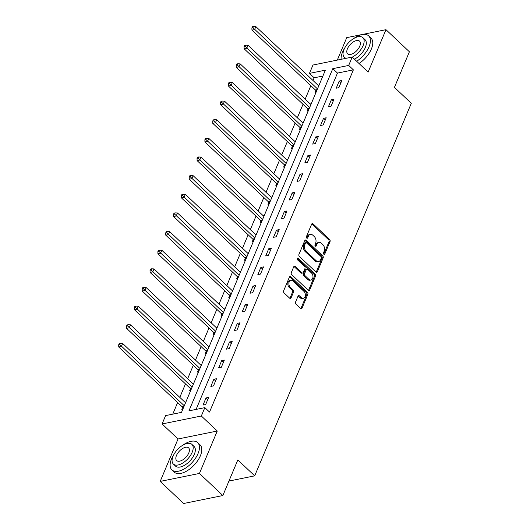 <?xml version="1.0" encoding="UTF-8"?>
<svg xmlns="http://www.w3.org/2000/svg" width="530" height="530" viewBox="0 0 530 530"><rect width="100%" height="100%" fill="white"/><g stroke="black" fill="none" stroke-linecap="round" stroke-linejoin="round"><path stroke-width="0.79" d="M323.817 254.208A1.034 0.716 78.5 0 0 324.81 253.996L330.044 241.534A1.471 1.02 78.5 0 0 329.62 239.494L313.058 223.879A1.471 1.02 78.5 0 0 312.276 223.607A1.471 1.02 78.5 0 0 311.647 224.183L306.406 236.645A1.034 0.716 78.5 0 0 307.698 237.857L308.374 236.248A4.717 3.273 78.5 0 1 310.381 234.399A4.717 3.273 78.5 0 1 312.899 235.274L314.277 236.572A4.717 3.273 78.5 0 1 315.642 243.104L314.966 244.714A1.034 0.716 78.5 0 0 316.251 245.927L316.933 244.317A4.717 3.273 78.5 0 1 318.934 242.468A4.717 3.273 78.5 0 1 321.452 243.336L322.83 244.641A4.717 3.273 78.5 0 1 324.194 251.167L323.519 252.784A1.034 0.716 78.5 0 0 323.817 254.208M295.535 302.093A1.471 1.02 78.5 0 0 295.959 304.134L300.603 308.513A1.471 1.02 78.5 0 0 301.391 308.785A1.471 1.02 78.5 0 0 302.02 308.208L307.837 294.369A1.471 1.02 78.5 0 0 307.407 292.328L290.851 276.713A1.471 1.02 78.5 0 0 290.062 276.441A1.471 1.02 78.5 0 0 289.44 277.018L283.623 290.857A1.471 1.02 78.5 0 0 284.047 292.898L289.658 298.191A1.471 1.02 78.5 0 0 290.447 298.463A1.471 1.02 78.5 0 0 291.069 297.886L293.56 291.964A1.471 1.02 78.5 0 0 293.136 289.923L290.354 287.3A3.942 2.736 78.5 0 1 288.896 283.199A3.942 2.736 78.5 0 1 290.884 280.297A3.942 2.736 78.5 0 1 292.991 281.026L303.889 291.308A3.942 2.736 78.5 0 1 305.346 295.402A3.942 2.736 78.5 0 1 303.352 298.304A3.942 2.736 78.5 0 1 301.252 297.582L299.437 295.866A1.471 1.02 78.5 0 0 298.648 295.594A1.471 1.02 78.5 0 0 298.026 296.171L295.535 302.093M204.845 407.636L201.327 415.997L162.094 423.96L165.605 415.6L181.512 412.373L325.36 70.165L309.454 73.392L312.972 65.031L352.212 57.068L348.694 65.435L332.787 68.662L188.938 410.863L204.845 407.636L209.529 412.055L353.377 69.854L348.694 65.435M352.212 57.068L368.138 72.093L385.973 29.68L409.399 51.774L394.433 87.377L411.3 103.29L254.698 475.841L237.824 459.934L222.858 495.537L199.432 473.442L217.26 431.022L201.327 415.997M315.94 272.042A1.471 1.02 78.5 0 0 316.721 272.314A1.471 1.02 78.5 0 0 317.351 271.738L323.168 257.898A1.471 1.02 78.5 0 0 322.743 255.857L306.181 240.242A1.471 1.02 78.5 0 0 305.399 239.971A1.471 1.02 78.5 0 0 304.77 240.547L298.953 254.387A1.471 1.02 78.5 0 0 299.377 256.427L315.94 272.042M315.502 276.137L309.686 289.97A1.471 1.02 78.5 0 1 309.056 290.553A1.471 1.02 78.5 0 1 308.274 290.281L291.712 274.659A1.471 1.02 78.5 0 1 291.288 272.619L293.779 266.696A1.471 1.02 78.5 0 1 294.402 266.12A1.471 1.02 78.5 0 1 295.19 266.391L301.901 272.725A1.471 1.02 78.5 0 0 302.69 272.996A1.471 1.02 78.5 0 0 303.319 272.42L304.969 268.491A1.471 1.02 78.5 0 0 304.545 266.451L297.549 259.859A1.034 0.716 78.5 0 1 298.238 258.216L315.072 274.096A1.471 1.02 78.5 0 1 315.502 276.137L314.442 276.349L308.626 290.188L309.686 289.97M222.858 495.537L183.625 503.5L160.192 481.406L199.432 473.442M385.973 29.68L346.733 37.637L337.299 60.095M228.94 481.068L254.698 475.841M353.377 69.854L337.471 73.08L196.093 409.412M339.22 81.03L336.212 88.199L338.862 87.662L341.876 80.494L339.22 81.03L340.962 82.667M331.389 99.673L328.375 106.841L331.025 106.298L334.039 99.13L331.389 99.673L333.125 101.309M323.552 118.309L320.537 125.478L323.187 124.941L326.202 117.773L323.552 118.309L325.287 119.946M315.714 136.952L312.7 144.12L315.357 143.577L318.364 136.409L315.714 136.952L317.45 138.588M307.884 155.588L304.869 162.756L307.519 162.22L310.534 155.051L307.884 155.588L309.619 157.224M300.046 174.231L297.032 181.399L299.682 180.862L302.696 173.688L300.046 174.231L301.782 175.867M292.209 192.867L289.195 200.035L291.851 199.499L294.859 192.33L292.209 192.867L293.945 194.503M284.378 211.51L281.364 218.678L284.014 218.141L287.028 210.966L284.378 211.51L286.114 213.146M276.541 230.146L273.526 237.314L276.176 236.777L279.191 229.609L276.541 230.146L278.276 231.782M268.703 248.789L265.689 255.957L268.339 255.42L271.353 248.245L268.703 248.789L270.439 250.425M260.866 267.425L257.858 274.593L260.508 274.056L263.523 266.888L260.866 267.425L262.608 269.061M253.035 286.067L250.021 293.236L252.671 292.699L255.685 285.531L253.035 286.067L254.771 287.704M245.198 304.704L242.183 311.872L244.833 311.335L247.848 304.167L245.198 304.704L246.934 306.34M237.36 323.346L234.346 330.515L237.003 329.978L240.017 322.81L237.36 323.346L239.096 324.983M229.53 341.983L226.515 349.151L229.165 348.614L232.18 341.446L229.53 341.983L231.265 343.625M221.692 360.625L218.678 367.793L221.328 367.257L224.342 360.089L221.692 360.625L223.428 362.262M213.855 379.261L210.841 386.43L213.497 385.893L216.505 378.725L213.855 379.261L215.591 380.904M206.024 397.904L203.01 405.072L205.66 404.536L208.674 397.367L206.024 397.904L207.76 399.541M322.896 76.035L314.144 77.811L313.011 80.5M310.845 85.661L305.181 99.136M303.008 104.304L297.343 117.779M295.17 122.94L289.506 136.422M287.339 141.583L281.675 155.058M279.502 160.219L273.838 173.701M271.665 178.862L266 192.337M263.834 197.498L258.163 210.98M255.997 216.141L250.332 229.616M248.159 234.777L242.495 248.259M240.322 253.419L234.657 266.895M232.491 272.056L226.827 285.537M224.654 290.698L218.989 304.174M216.816 309.341L211.152 322.816M208.986 327.977L203.321 341.452M201.148 346.62L195.484 360.095M193.311 365.256L187.647 378.731M185.48 383.899L179.809 397.374M177.643 402.535L172.76 414.149M315.814 90.57L314.999 92.505L316.065 92.286M318.119 85.31L319.08 85.118M307.976 109.207L307.161 111.141L308.228 110.929M310.282 103.953L311.243 103.761M300.146 127.849L299.331 129.784L300.391 129.565M302.445 122.596L303.405 122.397M292.308 146.485L291.493 148.42L292.56 148.208M294.614 141.232L295.574 141.04M284.471 165.128L283.656 167.063L284.723 166.844M286.776 159.874L287.737 159.676M276.633 183.764L275.825 185.699L276.885 185.487M278.939 178.511L279.9 178.319M268.803 202.407L267.988 204.341L269.055 204.123M271.102 197.153L272.069 196.955M260.965 221.043L260.151 222.978L261.217 222.766M263.271 215.79L264.231 215.597M253.128 239.686L252.32 241.62L253.38 241.402M255.433 234.432L256.394 234.233M245.297 258.329L244.482 260.256L245.549 260.044M247.596 253.068L248.563 252.876M237.46 276.965L236.645 278.899L237.712 278.681M239.765 271.711L240.726 271.512M229.623 295.607L228.814 297.535L229.874 297.323M231.928 290.347L232.889 290.155M221.792 314.244L220.977 316.178L222.044 315.959M224.091 308.99L225.051 308.791M213.954 332.886L213.139 334.821L214.206 334.602M216.26 327.626L217.22 327.434M206.117 351.522L205.302 353.457L206.369 353.238M208.423 346.269L209.383 346.07M198.28 370.165L197.471 372.1L198.531 371.881M200.585 364.905L201.546 364.713M190.449 388.801L189.634 390.736L190.701 390.517M192.754 383.548L193.715 383.349M182.611 407.444L181.797 409.379L182.863 409.16M184.917 402.184L185.878 401.992M217.26 431.022L178.027 438.986L160.192 481.406M178.027 438.986L162.094 423.96M314.144 77.811L309.454 73.392M337.471 73.08L332.787 68.662M318.934 242.468L317.874 242.687A4.717 3.273 78.5 0 0 315.867 244.529L316.933 244.317M315.211 246.092L315.867 244.529M310.381 234.399L309.321 234.618A4.717 3.273 78.5 0 0 307.314 236.459L308.374 236.248M306.658 238.023L307.314 236.459M323.77 254.161L328.984 241.753A1.471 1.02 78.5 0 0 328.56 239.712L311.998 224.097A1.471 1.02 78.5 0 0 311.786 223.932M316.152 272.201A1.471 1.02 78.5 0 0 316.291 271.95L322.107 258.11A1.471 1.02 78.5 0 0 321.683 256.07L305.121 240.454A1.471 1.02 78.5 0 0 304.909 240.295M321.339 257.971A1.034 0.716 78.5 0 0 321.041 256.546L306.506 242.839A1.034 0.716 78.5 0 0 305.519 243.051L304.803 244.747A4.717 3.273 78.5 0 0 306.168 251.28L316.099 260.647A4.717 3.273 78.5 0 0 318.616 261.522A4.717 3.273 78.5 0 0 320.623 259.673L321.339 257.971M305.956 242.647L304.896 242.859A1.034 0.716 78.5 0 0 304.452 243.263L305.519 243.051M318.616 261.522L317.556 261.734A4.717 3.273 78.5 0 1 315.039 260.866L305.108 251.492A4.717 3.273 78.5 0 1 303.743 244.966L304.452 243.263M302.69 272.996L301.63 273.215A1.471 1.02 78.5 0 1 300.841 272.943L294.13 266.61A1.471 1.02 78.5 0 0 293.918 266.451M297.231 258.481L314.012 274.308L315.072 274.096M308.871 279.297A3.942 2.736 78.5 0 0 310.977 280.026A3.942 2.736 78.5 0 0 312.965 277.124A3.942 2.736 78.5 0 0 311.507 273.023L307.672 269.399A1.471 1.02 78.5 0 0 306.883 269.127A1.471 1.02 78.5 0 0 306.254 269.71L304.604 273.639A1.471 1.02 78.5 0 0 305.035 275.68L308.871 279.297L307.811 279.515A3.942 2.736 78.5 0 0 309.918 280.238L310.977 280.026M306.883 269.127L305.823 269.346A1.471 1.02 78.5 0 0 305.194 269.922L306.254 269.71M307.811 279.515L303.968 275.892A1.471 1.02 78.5 0 1 303.544 273.851L305.194 269.922M314.442 276.349A1.471 1.02 78.5 0 0 314.012 274.308M303.352 298.304L302.292 298.522A3.942 2.736 78.5 0 1 300.192 297.794L298.377 296.078A1.471 1.02 78.5 0 0 298.165 295.919M290.884 280.297L289.824 280.516A3.942 2.736 78.5 0 0 287.83 283.418A3.942 2.736 78.5 0 0 289.294 287.512L290.354 287.3M289.87 298.35A1.471 1.02 78.5 0 0 290.009 298.099L292.5 292.176A1.471 1.02 78.5 0 0 292.076 290.135L289.294 287.512M300.815 308.679A1.471 1.02 78.5 0 0 300.96 308.427L306.777 294.587A1.471 1.02 78.5 0 0 306.347 292.547L289.791 276.932A1.471 1.02 78.5 0 0 289.579 276.773M318.749 85.906L255.851 26.593L254.592 29.581L251.942 30.117L315.39 89.954A1.504 1.04 -101.5 0 1 315.708 90.372L316.357 91.584M252.956 27.692L253.459 26.5L252.399 26.712L251.896 27.911L252.956 27.692L317.49 88.894M253.459 26.5L255.851 26.593M251.942 30.117L251.896 27.911M356.683 61.288A18.769 9.646 -46.7 0 0 369.012 46.839A18.769 9.646 -46.7 0 0 368.635 35.868A18.769 9.646 -46.7 0 0 353.656 38.571M344.699 48.071A18.769 9.646 -46.7 0 0 342.499 52.218A18.769 9.646 -46.7 0 0 341.134 59.314M359.029 63.501A18.769 9.646 -46.7 0 0 371.358 49.045A18.769 9.646 -46.7 0 0 370.98 38.08L368.635 35.868M352.258 57.114A13.515 6.943 -46.7 0 0 363.143 45.553A13.515 6.943 -46.7 0 0 362.871 37.663L365.031 39.69A13.515 6.943 133.3 0 1 365.302 47.587A13.515 6.943 133.3 0 1 354.418 59.148M362.871 37.663A13.515 6.943 -46.7 0 0 353.305 38.789A13.515 6.943 -46.7 0 0 344.056 49.429A13.515 6.943 -46.7 0 0 344.328 57.326A13.515 6.943 -46.7 0 0 346.203 58.287M347.448 48.74A8.712 4.478 -46.7 0 0 347.627 53.828A8.712 4.478 -46.7 0 0 353.795 53.106A8.712 4.478 -46.7 0 0 359.751 46.242A8.712 4.478 -46.7 0 0 359.578 41.154A8.712 4.478 -46.7 0 0 353.411 41.883A8.712 4.478 -46.7 0 0 347.448 48.74M173.727 454.793A18.769 9.646 -46.7 0 0 171.528 458.94A18.769 9.646 -46.7 0 0 171.906 469.905A18.769 9.646 -46.7 0 0 185.202 468.341A18.769 9.646 -46.7 0 0 198.041 453.561A18.769 9.646 -46.7 0 0 197.663 442.596A18.769 9.646 -46.7 0 0 182.684 445.299M171.906 469.905L174.251 472.117A18.769 9.646 -46.7 0 0 187.54 470.554A18.769 9.646 -46.7 0 0 200.386 455.774A18.769 9.646 -46.7 0 0 200.009 444.802L197.663 442.596M191.9 444.385L194.06 446.419A13.515 6.943 133.3 0 1 194.331 454.316A13.515 6.943 133.3 0 1 185.083 464.956A13.515 6.943 133.3 0 1 175.51 466.082L173.356 464.048A13.515 6.943 -46.7 0 0 182.929 462.922A13.515 6.943 -46.7 0 0 192.171 452.282A13.515 6.943 -46.7 0 0 191.9 444.385A13.515 6.943 -46.7 0 0 182.333 445.511A13.515 6.943 -46.7 0 0 173.085 456.158A13.515 6.943 -46.7 0 0 173.356 464.048M176.477 455.469A8.712 4.478 -46.7 0 0 176.656 460.557A8.712 4.478 -46.7 0 0 182.823 459.828A8.712 4.478 -46.7 0 0 188.779 452.971A8.712 4.478 -46.7 0 0 188.607 447.883A8.712 4.478 -46.7 0 0 182.439 448.605A8.712 4.478 -46.7 0 0 176.477 455.469M310.911 104.549L248.013 45.229L246.761 48.217L244.111 48.753L307.559 108.59A1.504 1.04 -101.5 0 1 307.87 109.008L308.526 110.227M245.125 46.335L245.628 45.143L244.562 45.355L244.065 46.547L245.125 46.335L309.652 107.537M245.628 45.143L248.013 45.229M244.111 48.753L244.065 46.547M303.074 123.185L240.183 63.872L238.924 66.859L236.274 67.396L299.722 127.233A1.504 1.04 -101.5 0 1 300.033 127.65L300.689 128.863M237.288 64.971L237.791 63.779L236.731 63.997L236.228 65.19L237.288 64.971L301.822 126.173M237.791 63.779L240.183 63.872M236.274 67.396L236.228 65.19M295.243 141.828L232.345 82.508L231.087 85.496L228.437 86.032L291.884 145.869A1.504 1.04 -101.5 0 1 292.202 146.287L292.851 147.506M229.45 83.614L229.954 82.422L228.894 82.634L228.39 83.826L229.45 83.614L293.984 144.816M229.954 82.422L232.345 82.508M228.437 86.032L228.39 83.826M287.406 160.464L224.508 101.151L223.256 104.138L220.606 104.675L284.053 164.512A1.504 1.04 -101.5 0 1 284.365 164.929L285.021 166.142M221.619 102.25L222.116 101.058L221.056 101.276L220.56 102.469L221.619 102.25L286.147 163.452M222.116 101.058L224.508 101.151M220.606 104.675L220.56 102.469M279.568 179.107L216.677 119.787L215.419 122.774L212.769 123.318L276.216 183.148A1.504 1.04 -101.5 0 1 276.527 183.565L277.183 184.785M213.782 120.893L214.286 119.701L213.226 119.912L212.722 121.105L213.782 120.893L278.316 182.095M214.286 119.701L216.677 119.787M212.769 123.318L212.722 121.105M271.738 197.743L208.84 138.429L207.581 141.417L204.931 141.954L268.379 201.791A1.504 1.04 -101.5 0 1 268.69 202.208L269.346 203.421M205.945 139.529L206.448 138.337L205.388 138.555L204.885 139.748L205.945 139.529L270.479 200.731M206.448 138.337L208.84 138.429M204.931 141.954L204.885 139.748M263.9 216.386L201.002 157.066L199.75 160.053L197.094 160.597L260.541 220.427A1.504 1.04 -101.5 0 1 260.859 220.844L261.515 222.063M198.114 158.172L198.611 156.979L197.551 157.191L197.047 158.384L198.114 158.172L262.642 219.374M198.611 156.979L201.002 157.066M197.094 160.597L197.047 158.384M256.063 235.022L193.165 175.708L191.913 178.696L189.263 179.233L252.711 239.07A1.504 1.04 -101.5 0 1 253.022 239.487L253.678 240.7M190.277 176.815L190.78 175.615L189.72 175.834L189.217 177.027L190.277 176.815L254.811 238.01M190.78 175.615L193.165 175.708M189.263 179.233L189.217 177.027M248.225 253.665L185.334 194.344L184.076 197.332L181.426 197.875L244.873 257.706A1.504 1.04 -101.5 0 1 245.185 258.123L245.84 259.342M182.439 195.451L182.943 194.258L181.883 194.47L181.379 195.669L182.439 195.451L246.973 256.652M182.943 194.258L185.334 194.344M181.426 197.875L181.379 195.669M240.395 272.301L177.497 212.987L176.245 215.975L173.588 216.512L237.036 276.349A1.504 1.04 -101.5 0 1 237.354 276.766L238.01 277.978M174.602 214.094L175.105 212.894L174.045 213.113L173.542 214.305L174.602 214.094L239.136 275.289M175.105 212.894L177.497 212.987M173.588 216.512L173.542 214.305M232.557 290.944L169.66 231.63L168.407 234.611L165.757 235.154L229.205 294.985A1.504 1.04 -101.5 0 1 229.516 295.402L230.172 296.621M166.771 232.73L167.275 231.537L166.208 231.749L165.711 232.948L166.771 232.73L231.305 293.931M167.275 231.537L169.66 231.63M165.757 235.154L165.711 232.948M224.72 309.58L161.829 250.266L160.57 253.254L157.92 253.79L221.368 313.627A1.504 1.04 -101.5 0 1 221.679 314.045L222.335 315.257M158.934 251.372L159.437 250.173L158.377 250.392L157.874 251.584L158.934 251.372L223.468 312.567M159.437 250.173L161.829 250.266M157.92 253.79L157.874 251.584M216.889 328.222L153.992 268.909L152.733 271.89L150.083 272.433L213.53 332.27A1.504 1.04 -101.5 0 1 213.848 332.681L214.498 333.9M151.096 270.008L151.6 268.816L150.54 269.028L150.036 270.227L151.096 270.008L215.631 331.21M151.6 268.816L153.992 268.909M150.083 272.433L150.036 270.227M209.052 346.858L146.154 287.545L144.902 290.533L142.252 291.069L205.7 350.906A1.504 1.04 -101.5 0 1 206.011 351.324L206.667 352.536M143.266 288.651L143.762 287.452L142.702 287.671L142.206 288.863L143.266 288.651L207.793 349.846M143.762 287.452L146.154 287.545M142.252 291.069L142.206 288.863M201.215 365.501L138.323 306.188L137.065 309.175L134.415 309.712L197.862 369.549A1.504 1.04 -101.5 0 1 198.174 369.96L198.829 371.179M135.428 307.287L135.932 306.095L134.872 306.307L134.368 307.506L135.428 307.287L199.962 368.489M135.932 306.095L138.323 306.188M134.415 309.712L134.368 307.506M193.384 384.137L130.486 324.824L129.227 327.812L126.577 328.348L190.025 388.185A1.504 1.04 -101.5 0 1 190.336 388.603L190.992 389.815M127.591 325.93L128.094 324.731L127.034 324.95L126.531 326.142L127.591 325.93L192.125 387.125M128.094 324.731L130.486 324.824M126.577 328.348L126.531 326.142M185.546 402.78L122.649 343.466L121.397 346.454L118.74 346.991L182.188 406.828A1.504 1.04 -101.5 0 1 182.506 407.239L183.161 408.458M119.76 344.566L120.257 343.374L119.197 343.586L118.7 344.785L119.76 344.566L184.288 405.768M120.257 343.374L122.649 343.466M118.74 346.991L118.7 344.785M323.81 254.201L324.81 253.996M306.698 238.063L307.698 237.857M315.251 246.132L316.251 245.927M311.998 224.097L313.058 223.879M328.56 239.712L329.62 239.494M328.984 241.753L330.044 241.534M305.121 240.454L306.181 240.242M321.683 256.07L322.743 255.857M322.107 258.11L323.168 257.898M316.291 271.95L317.351 271.738M303.743 244.966L304.803 244.747M305.108 251.492L306.168 251.28M315.039 260.866L316.099 260.647M294.13 266.61L295.19 266.391M300.841 272.943L301.901 272.725M297.257 258.415L298.238 258.216M303.544 273.851L304.604 273.639M303.968 275.892L305.035 275.68M298.377 296.078L299.437 295.866M300.192 297.794L301.252 297.582M292.076 290.135L293.136 289.923M292.5 292.176L293.56 291.964M290.009 298.099L291.069 297.886M289.791 276.932L290.851 276.713M306.347 292.547L307.407 292.328M306.777 294.587L307.837 294.369M300.96 308.427L302.02 308.208M315.39 89.954L317.198 89.583M315.708 90.372L316.98 90.113M307.559 108.59L309.368 108.226M307.87 109.008L309.142 108.749M299.722 127.233L301.53 126.862M300.033 127.65L301.312 127.392M291.884 145.869L293.693 145.505M292.202 146.287L293.474 146.028M284.053 164.512L285.862 164.141M284.365 164.929L285.637 164.671M276.216 183.148L278.025 182.784M276.527 183.565L277.806 183.307M268.379 201.791L270.187 201.42M268.69 202.208L269.969 201.95M260.541 220.427L262.35 220.063M260.859 220.844L262.131 220.586M252.711 239.07L254.519 238.705M253.022 239.487L254.294 239.229M244.873 257.706L246.682 257.341M245.185 258.123L246.463 257.865M237.036 276.349L238.844 275.984M237.354 276.766L238.626 276.508M229.205 294.985L231.014 294.62M229.516 295.402L230.788 295.144M221.368 313.627L223.176 313.263M221.679 314.045L222.958 313.786M213.53 332.27L215.339 331.899M213.848 332.681L215.12 332.423M205.7 350.906L207.508 350.542M206.011 351.324L207.283 351.065M197.862 369.549L199.671 369.178M198.174 369.96L199.452 369.701M190.025 388.185L191.833 387.821M190.336 388.603L191.615 388.344M182.188 406.828L183.996 406.457M182.506 407.239L183.777 406.98M345.5 58.432L344.328 57.326"/></g></svg>
